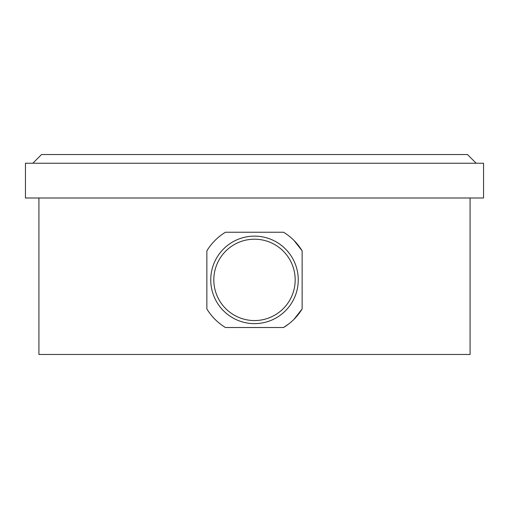 <?xml version="1.0" encoding="UTF-8"?>
<svg xmlns="http://www.w3.org/2000/svg" width="509" height="509" viewBox="0 0 509 509"><rect width="100%" height="100%" fill="white"/><g stroke="black" fill="none" stroke-linecap="round" stroke-linejoin="round"><path stroke-width="0.76" d="M32.837 163.23L41.534 154.532L467.466 154.532L476.163 163.23M254.5 163.23L483.55 163.23L483.55 198.001L25.45 198.001L25.45 163.23L254.5 163.23M293.973 319.328L302.136 308.957L302.136 250.81L293.973 240.433M302.136 250.81A55.805 55.805 0 0 0 283.57 232.244L225.43 232.244A55.805 55.805 0 0 0 206.864 250.81L206.864 308.957A55.805 55.805 0 0 0 225.43 327.516L283.57 327.516L288.997 323.749M38.926 198.001L38.926 354.468L470.074 354.468L470.074 198.001M254.5 320.562A40.682 40.682 0 0 0 295.182 279.88A40.682 40.682 0 0 0 254.5 239.198A40.682 40.682 0 0 0 213.818 279.88A40.682 40.682 0 0 0 254.5 320.562M254.5 323.635A43.755 43.755 0 0 0 298.255 279.88A43.755 43.755 0 0 0 254.5 236.131A43.755 43.755 0 0 0 210.745 279.88A43.755 43.755 0 0 0 254.5 323.635M283.57 327.516A55.805 55.805 0 0 0 302.136 308.957"/></g></svg>
